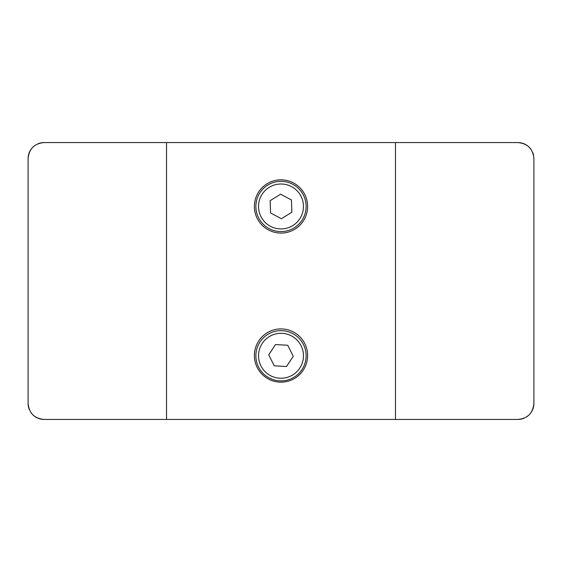 <?xml version="1.0" encoding="UTF-8"?>
<svg xmlns="http://www.w3.org/2000/svg" width="562" height="562" viewBox="0 0 562 562"><rect width="100%" height="100%" fill="white"/><g stroke="black" fill="none" stroke-linecap="round" stroke-linejoin="round"><path stroke-width="0.84" d="M255.872 355.774A25.121 25.121 0 0 1 280.993 330.653A25.121 25.121 0 0 1 306.121 355.774A25.121 25.121 0 0 1 280.993 380.896A25.121 25.121 0 0 1 255.872 355.774A25.121 25.121 0 0 0 280.993 380.896A25.121 25.121 0 0 0 306.121 355.774M293.273 356.252L287.751 345.265L275.478 344.555L268.727 354.826L274.249 365.813L286.522 366.522L293.273 356.252M254.382 206.458A26.618 26.618 0 0 0 281 233.082A26.618 26.618 0 0 0 307.618 206.458A26.618 26.618 0 0 0 281 179.84A26.618 26.618 0 0 0 254.382 206.458M254.382 355.542A26.618 26.618 0 0 0 281 382.16A26.618 26.618 0 0 0 307.618 355.542A26.618 26.618 0 0 0 281 328.918A26.618 26.618 0 0 0 254.382 355.542M30.833 149.611A15.975 15.975 0 0 0 28.1 158.54L28.1 403.46A15.975 15.975 0 0 0 29.329 409.607M30.812 412.368A15.975 15.975 0 0 0 44.075 419.428L517.925 419.428A15.975 15.975 0 0 0 524.009 418.226M526.749 416.772A15.975 15.975 0 0 0 529.179 414.791M531.167 412.389A15.975 15.975 0 0 0 533.9 403.46L533.9 158.54C532.917 148.804 527.592 143.479 517.925 142.572A15.975 15.975 0 0 1 531.188 149.632M533.591 155.407A15.975 15.975 0 0 0 532.671 152.393M37.991 143.774A15.975 15.975 0 0 1 44.075 142.572L517.925 142.572L395.472 142.572L395.472 419.428L517.925 419.428C527.57 418.542 532.895 413.218 533.9 403.46L533.9 158.54M35.251 145.228A15.975 15.975 0 0 0 32.821 147.209M44.075 142.572C34.43 143.458 29.105 148.782 28.1 158.54L28.1 403.46C29.084 413.196 34.408 418.521 44.075 419.428M255.872 206.458A25.121 25.121 0 0 1 280.993 181.336A25.121 25.121 0 0 1 306.121 206.458A25.121 25.121 0 0 1 280.993 231.586A25.121 25.121 0 0 1 255.872 206.458A25.121 25.121 0 0 0 280.993 231.586A25.121 25.121 0 0 0 306.121 206.458M281.407 218.751L291.847 212.253L291.439 199.96L280.593 194.171L270.153 200.669L270.561 212.963L281.407 218.751M303.459 355.774A22.459 22.459 0 0 0 280.993 333.315A22.459 22.459 0 0 0 258.534 355.774A22.459 22.459 0 0 0 280.993 378.24A22.459 22.459 0 0 0 303.459 355.774M166.528 142.572L166.528 419.428M303.459 206.458A22.459 22.459 0 0 0 280.993 183.999A22.459 22.459 0 0 0 258.534 206.458A22.459 22.459 0 0 0 280.993 228.924A22.459 22.459 0 0 0 303.459 206.458"/></g></svg>
